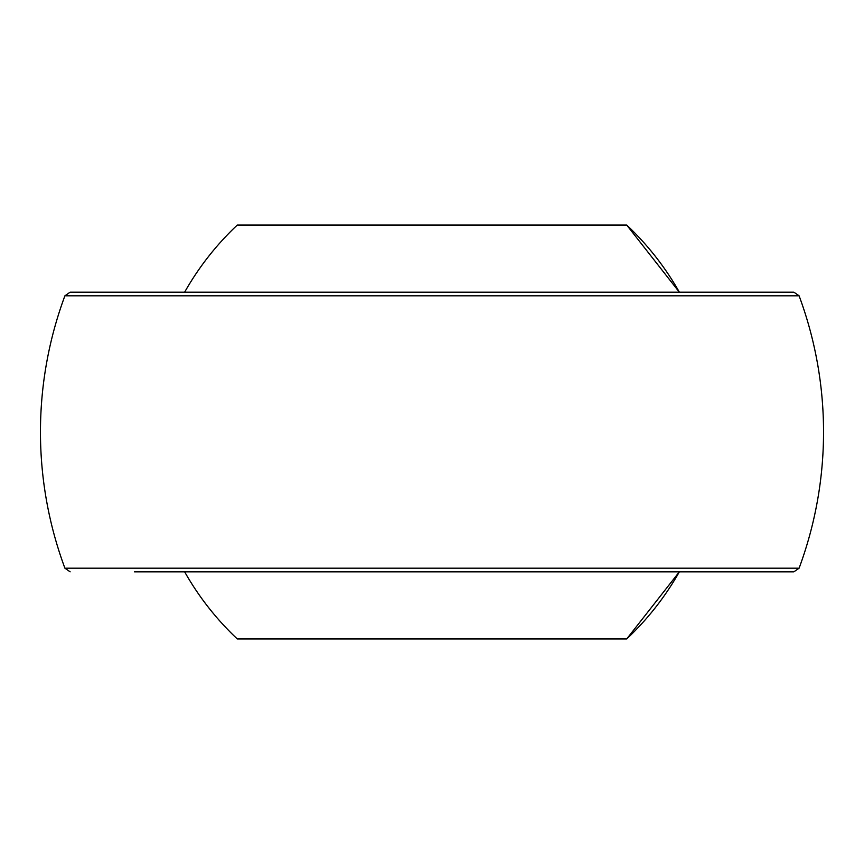 <?xml version="1.0" encoding="UTF-8"?>
<svg xmlns="http://www.w3.org/2000/svg" width="864" height="864" viewBox="0 0 864 864"><rect width="100%" height="100%" fill="white"/><g stroke="black" fill="none" stroke-linecap="round" stroke-linejoin="round"><path stroke-width="1.3" d="M626.702 638.96A284.148 284.148 0 0 0 679.352 571.838L626.702 638.96L237.298 638.96A284.148 284.148 0 0 1 184.648 571.838M626.702 225.04A284.148 284.148 0 0 1 679.352 292.162L626.702 225.04L237.298 225.04A284.148 284.148 0 0 0 184.648 292.162M64.908 295.812A391.543 391.543 0 0 0 64.908 568.188L799.092 568.188A391.543 391.543 0 0 0 799.092 295.812L64.908 295.812L70.146 292.162L793.854 292.162L134.428 292.162M799.092 568.188L793.854 571.838L134.428 571.838M432 571.838L729.572 571.838M799.092 295.812L793.854 292.162M64.908 568.188L70.146 571.838"/></g></svg>
